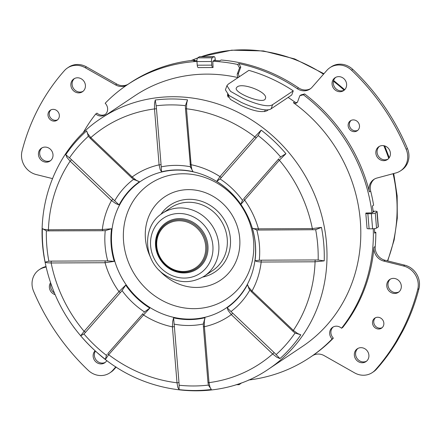 <?xml version="1.0" encoding="UTF-8"?>
<svg xmlns="http://www.w3.org/2000/svg" width="441" height="441" viewBox="0 0 441 441"><rect width="100%" height="100%" fill="white"/><g stroke="black" fill="none" stroke-linecap="round" stroke-linejoin="round"><path stroke-width="0.66" d="M271.116 108.8L291.738 95.002L293.265 90.84A159.752 146.362 56.2 0 0 248.862 70.367L228.24 84.159L226.933 85.67L225.406 89.832L229.017 95.493L241.221 102.34C253.007 107.836 266.921 111.964 271.116 108.8L272.643 104.633C268.453 107.802 254.512 103.729 242.732 98.233L230.527 91.359L226.933 85.67M293.265 90.84L272.643 104.633M237.131 86.993C242.33 82.158 268.657 92.412 265.383 98.597C264.098 105.035 233.581 92.753 236.321 87.946L237.131 86.993M297.228 102.378A3.098 2.839 -123.8 0 1 294.649 101.91A150.772 138.138 -123.8 0 0 288.105 97.433M268.668 369.034A150.772 138.138 -123.8 0 0 326.489 243.085A150.772 138.138 -123.8 0 0 156.561 97.775A150.772 138.138 -123.8 0 0 101.017 118.392C57.468 146.792 34.63 203.202 44.216 257.654C51.195 296.705 69.843 329.24 100.168 355.27C148.237 396.668 219.96 402.754 268.668 369.034L302.471 346.428A150.772 138.138 -123.8 0 0 360.291 220.472A150.772 138.138 -123.8 0 0 293.414 102.736A3.098 2.839 -123.8 0 0 297.692 101.573L299.841 95.708L301.076 94.881L304.621 93.95A164.085 150.337 56.2 0 1 369.431 191.89A12.387 11.345 56.2 0 1 373.83 179.454A12.387 11.345 56.2 0 1 376.939 178.043L395.886 172.949A18.577 17.017 -123.8 0 0 400.544 170.838A18.577 17.017 -123.8 0 0 406.183 149.317A216.718 198.555 -123.8 0 0 351.571 70.246A18.577 17.017 -123.8 0 0 329.956 67.666A18.577 17.017 -123.8 0 0 326.886 70.356L312.057 87.252A12.387 11.345 56.2 0 1 310.012 89.049A12.387 11.345 56.2 0 1 297.284 88.685A164.085 150.337 -123.8 0 0 238.84 63.62L240.775 67.076L238.625 72.941A3.098 2.839 -123.8 0 0 239.672 76.514M338.721 76.629A7.74 7.089 56.2 0 1 346.174 82.114A7.74 7.089 56.2 0 1 343.644 90.609A7.74 7.089 56.2 0 1 333.446 88.117A7.74 7.089 56.2 0 1 335.039 77.743A7.74 7.089 56.2 0 1 338.721 76.629M382.501 145.58A7.74 7.089 56.2 0 1 389.96 151.065A7.74 7.089 56.2 0 1 387.424 159.559A7.74 7.089 56.2 0 1 377.226 157.068A7.74 7.089 56.2 0 1 378.819 146.693A7.74 7.089 56.2 0 1 382.501 145.58M353.329 119.897A6.036 5.529 56.2 0 1 359.145 124.169A6.036 5.529 56.2 0 1 357.171 130.801A6.036 5.529 56.2 0 1 349.217 128.855A6.036 5.529 56.2 0 1 350.457 120.762A6.036 5.529 56.2 0 1 353.329 119.897M83.162 132.802A164.085 150.337 56.2 0 1 95.769 113.96L97.009 113.133A7.74 7.089 -123.8 0 0 105.239 114.462M127.096 84.926A12.387 11.345 56.2 0 1 115.575 84.909L85.212 67.705A18.577 17.017 -123.8 0 0 67.451 67.986A18.577 17.017 -123.8 0 0 64.452 70.593A216.718 198.555 -123.8 0 0 22.05 151.026A18.577 17.017 -123.8 0 0 36.228 174.553L52.462 178.594M77.517 77.792A7.74 7.089 56.2 0 1 84.975 83.277A7.74 7.089 56.2 0 1 82.439 91.772A7.74 7.089 56.2 0 1 72.247 89.28A7.74 7.089 56.2 0 1 73.834 78.906A7.74 7.089 56.2 0 1 77.517 77.792M45.103 147.085A7.74 7.089 56.2 0 1 52.556 152.564A7.74 7.089 56.2 0 1 50.026 161.059A7.74 7.089 56.2 0 1 39.828 158.573A7.74 7.089 56.2 0 1 41.421 148.193A7.74 7.089 56.2 0 1 45.103 147.085M53.185 109.351A6.036 5.529 56.2 0 1 59 113.629A6.036 5.529 56.2 0 1 57.027 120.255A6.036 5.529 56.2 0 1 49.072 118.315A6.036 5.529 56.2 0 1 50.313 110.217A6.036 5.529 56.2 0 1 53.185 109.351M333.286 326.913A7.74 7.089 -123.8 0 0 333.352 338.131A164.085 150.337 56.2 0 1 312.256 355.887A12.387 11.345 56.2 0 1 312.344 355.826A12.387 11.345 56.2 0 1 324.185 355.639L354.547 372.849A18.577 17.017 -123.8 0 0 372.314 372.568A18.577 17.017 -123.8 0 0 375.308 369.955A216.718 198.555 -123.8 0 0 396.084 341.626L401.707 331.549A216.718 198.555 -123.8 0 0 417.715 289.522A18.577 17.017 -123.8 0 0 403.532 266L383.764 261.078A12.387 11.345 56.2 0 1 373.985 247.313A164.085 150.337 56.2 0 1 342.756 327.415L341.521 328.247A7.74 7.089 -123.8 0 0 332.646 327.294A7.74 7.089 -123.8 0 0 332.117 338.958A164.085 150.337 56.2 0 1 309.869 357.491A164.085 150.337 56.2 0 1 248.531 380.037M377.7 317.244A6.036 5.529 56.2 0 1 383.516 321.522A6.036 5.529 56.2 0 1 381.542 328.148A6.036 5.529 56.2 0 1 373.588 326.208A6.036 5.529 56.2 0 1 374.828 318.11A6.036 5.529 56.2 0 1 377.7 317.244M361.003 347.668A7.74 7.089 56.2 0 1 368.461 353.147A7.74 7.089 56.2 0 1 365.925 361.648A7.74 7.089 56.2 0 1 355.727 359.156A7.74 7.089 56.2 0 1 357.32 348.776A7.74 7.089 56.2 0 1 361.003 347.668M393.422 278.376A7.74 7.089 56.2 0 1 400.875 283.861A7.74 7.089 56.2 0 1 398.344 292.355A7.74 7.089 56.2 0 1 388.146 289.864A7.74 7.089 56.2 0 1 389.739 279.489A7.74 7.089 56.2 0 1 393.422 278.376M365.81 213.273L367.05 228.372A3.098 0.645 -4.7 0 0 369.106 228.807L367.86 213.709A3.098 0.645 175.3 0 1 365.81 213.273A3.098 0.645 175.3 0 1 365.986 213.031L372.006 212.865L374.481 211.211L375.065 211.211A3.098 0.645 175.3 0 1 377.121 211.647A3.098 0.645 175.3 0 1 376.945 211.884L375.291 212.992A3.098 0.645 175.3 0 1 371.355 213.692L372.595 228.791A3.098 0.645 -4.7 0 0 376.531 228.091L375.291 212.992M367.86 213.709L371.355 213.692M214.166 56.624L199.613 56.691A3.098 1.058 89.7 0 0 199.376 56.768L213.929 56.702A3.098 1.058 -90.3 0 1 214.166 56.624A3.098 1.058 -90.3 0 1 215.208 59.028L215.258 59.634L212.782 61.288L213.075 67.462A3.098 1.058 -90.3 0 1 212.838 67.539A3.098 1.058 -90.3 0 1 211.796 65.136L197.243 65.196A3.098 1.058 89.7 0 0 198.285 67.605L212.838 67.539M197.243 65.196L196.945 61.575L211.498 61.514A3.098 1.058 -90.3 0 1 212.281 57.804L197.728 57.87A3.098 1.058 89.7 0 0 196.945 61.575M199.376 56.768L197.728 57.87M376.945 211.884L378.185 226.988L376.531 228.091M378.185 226.988A3.098 0.645 -4.7 0 0 378.361 226.746L377.121 211.647M213.929 56.702L212.281 57.804M372.595 228.791L369.106 228.807M211.498 61.514L211.796 65.136M372.314 372.568L373.549 371.741A18.577 17.017 -123.8 0 0 376.548 369.128A216.718 198.555 -123.8 0 0 397.319 340.794L402.942 330.722A216.718 198.555 -123.8 0 0 418.95 288.695A18.577 17.017 -123.8 0 0 404.772 265.173L385.004 260.251A12.387 11.345 56.2 0 1 375.225 246.48A164.085 150.337 -123.8 0 0 375.837 232.335A3.098 2.839 56.2 0 1 374.591 231.96M309.869 357.491L312.344 355.837A164.085 150.337 -123.8 0 0 312.663 355.622M46.057 267.014L43.88 267.599A18.577 17.017 -123.8 0 0 39.216 269.71A18.577 17.017 -123.8 0 0 33.577 291.236A216.718 198.555 -123.8 0 0 88.194 370.308A18.577 17.017 -123.8 0 0 109.809 372.888L111.044 372.061A18.577 17.017 -123.8 0 0 114.114 369.371L116.159 367.033M45.952 266.546L45.114 266.772A18.577 17.017 -123.8 0 0 40.456 268.883L39.216 269.71M128.325 84.11A12.387 11.345 56.2 0 1 116.815 84.082L86.453 66.872A18.577 17.017 -123.8 0 0 68.686 67.153L67.451 67.986M195.126 60.825A3.098 2.839 56.2 0 1 194.933 60.125A164.085 150.337 -123.8 0 0 129.891 83.057L127.416 84.716A164.085 150.337 56.2 0 1 196.934 61.431M215.412 60.527A3.098 2.839 56.2 0 1 215.258 59.634M310.618 88.608A12.387 11.345 56.2 0 1 298.524 87.858A164.085 150.337 -123.8 0 0 221.095 60.004L219.861 60.836A164.085 150.337 56.2 0 0 214.023 60.461M400.544 170.838L401.784 170.011A18.577 17.017 -123.8 0 0 407.423 148.49A216.718 198.555 -123.8 0 0 352.806 69.419A18.577 17.017 -123.8 0 0 331.191 66.839L329.956 67.666M373.246 212.038A164.085 150.337 56.2 0 0 372.364 206.019L373.604 205.192A164.085 150.337 -123.8 0 0 370.666 191.063A12.387 11.345 56.2 0 1 374.464 179.063M374.481 211.211A3.098 2.839 56.2 0 1 373.103 210.958M351.108 120.393A6.036 5.529 -123.8 0 0 350.452 128.028A6.036 5.529 -123.8 0 0 357.761 130.338M50.963 109.853A6.036 5.529 -123.8 0 0 50.313 117.482A6.036 5.529 -123.8 0 0 57.617 119.798M375.478 317.746A6.036 5.529 -123.8 0 0 374.828 325.375A6.036 5.529 -123.8 0 0 382.132 327.691M42.06 147.818A7.74 7.089 -123.8 0 0 41.068 157.74A7.74 7.089 -123.8 0 0 50.621 160.612M379.464 146.313A7.74 7.089 -123.8 0 0 378.466 156.241A7.74 7.089 -123.8 0 0 388.019 159.107M357.965 348.401A7.74 7.089 -123.8 0 0 356.967 358.329A7.74 7.089 -123.8 0 0 366.521 361.196M390.379 279.109A7.74 7.089 -123.8 0 0 389.381 289.037A7.74 7.089 -123.8 0 0 398.94 291.909M95.416 351.13A7.74 7.089 -123.8 0 0 96.452 360.38A7.74 7.089 -123.8 0 0 105.322 362.359M50.886 283.85A7.74 7.089 -123.8 0 0 54.326 292.874M335.678 77.362A7.74 7.089 -123.8 0 0 334.686 87.29A7.74 7.089 -123.8 0 0 344.239 90.162M74.479 78.526A7.74 7.089 -123.8 0 0 73.482 88.454A7.74 7.089 -123.8 0 0 83.035 91.326M241.199 382.964A3.098 1.058 -90.3 0 1 240.797 383.51L239.149 384.613A3.098 1.058 -90.3 0 1 238.912 384.69A3.098 1.058 -90.3 0 1 238.239 384.001M55.075 294.638A7.74 7.089 56.2 0 1 50.528 282.802M106.816 360.534A7.74 7.089 56.2 0 1 104.726 362.811A7.74 7.089 56.2 0 1 94.969 360.92A7.74 7.089 56.2 0 1 95.069 350.815M74.557 328.258A6.036 5.529 56.2 0 1 73.873 327.343M196.918 60.687A164.085 150.337 56.2 0 0 193.698 60.952L194.933 60.125M109.809 372.888A18.577 17.017 -123.8 0 0 112.874 370.197L115.834 366.824M396.084 341.626L397.319 340.794M401.707 331.549L402.942 330.722M374.536 228.647A164.085 150.337 56.2 0 1 374.596 233.162L375.837 232.335M333.352 338.131L332.117 338.958M212.782 61.288A164.085 150.337 56.2 0 1 237.6 64.447L239.54 67.903L237.39 73.768A3.098 2.839 -123.8 0 0 238.432 77.34M238.84 63.62L237.6 64.447M95.769 113.96A7.74 7.089 -123.8 0 0 104.644 114.914A7.74 7.089 -123.8 0 0 105.173 103.249A164.085 150.337 56.2 0 1 127.416 84.716M373.279 228.774A164.085 150.337 56.2 0 1 341.521 328.247M299.841 95.708L303.386 94.776A164.085 150.337 56.2 0 1 372.006 212.865M238.057 77.594A150.772 138.138 -123.8 0 0 134.819 95.78L101.017 118.392M304.621 93.95L303.386 94.776M249.843 290.046L249.148 289.191L247.478 284.588L248.647 287.229L251.998 291.021L251.447 291.799L292.813 331.174L293.364 330.403A141.484 129.632 -123.8 0 0 315.067 261.794L324.223 260.879A149.527 136.997 -123.8 0 0 321.467 227.38L315.668 229.662A144.168 132.085 56.2 0 1 318.159 260.014L324.223 260.879M228.173 310.552L227.143 307.757L230.974 311.544A82.131 75.246 -123.8 0 0 249.832 290.068M190.148 164.377A1.549 0.32 -4.7 0 0 190.06 164.499A1.549 0.32 -4.7 0 0 191.085 164.714L191.846 169.449L193.009 171.643L190.385 166.753A82.131 75.246 -123.8 0 0 161.213 166.88L161.566 171.781L160.199 169.592L159.091 164.857A1.549 0.32 -4.7 0 0 161.059 164.51L156.461 108.574A1.549 0.32 175.3 0 1 154.493 108.927A141.484 129.632 -123.8 0 0 90.824 137.586L87.682 133.634L86.64 130.9A149.527 136.997 -123.8 0 0 65.759 154.692L69.469 157.845A144.168 132.085 56.2 0 1 88.382 136.291L86.64 130.9M133.535 179.344A82.131 75.246 -123.8 0 0 114.682 200.831L119.109 204.911A76.767 70.334 56.2 0 1 139.444 181.736L136.352 180.325L132.19 176.968L90.824 137.586L90.273 138.364L131.639 177.745L132.19 176.968A84.81 77.704 -123.8 0 1 159.091 164.857L154.493 108.927L154.499 103.558L155.249 100.013L156.147 105.785A144.168 132.085 56.2 0 1 185.402 105.653L185.463 108.569A1.549 0.32 175.3 0 1 185.463 108.547M119.109 204.911L115.878 203.648L111.496 200.545L112.951 199.128L71.585 159.747L70.13 161.163A141.484 129.632 -123.8 0 0 48.422 229.772L44.089 229.348L42.369 228.62A149.527 136.997 -123.8 0 0 45.12 262.119L48.857 261.215A144.168 132.085 56.2 0 1 46.366 230.858L42.369 228.62M111.562 228.747L105.25 230.637A82.131 75.246 -123.8 0 0 107.736 260.912L114.247 261.375A76.767 70.334 56.2 0 1 111.562 228.747L102.323 229.529L48.422 229.772A1.549 0.529 89.7 0 0 48.945 230.974A1.549 0.529 89.7 0 0 48.951 230.974A1.549 0.529 89.7 0 0 49.067 230.935M114.247 261.375L105.057 262.731A1.549 0.529 -90.3 0 1 105.449 260.874L51.547 261.116A1.549 0.529 89.7 0 0 51.156 262.968A141.484 129.632 -123.8 0 0 84.121 331.334L80.648 335.788A149.527 136.997 -123.8 0 0 105.421 359.371L106.397 355.347A144.168 132.085 56.2 0 1 83.95 333.975L80.648 335.788M125.702 285.129L122.063 290.613A82.131 75.246 -123.8 0 0 144.45 311.93L149.835 308.105A76.767 70.334 56.2 0 1 125.702 285.129L118.982 291.611L84.121 331.334A1.549 0.601 41.3 0 0 85.752 332.051L120.614 292.333A1.549 0.601 -138.7 0 1 118.982 291.611A84.81 77.704 -123.8 0 1 105.057 262.731L51.156 262.968L46.834 262.742L45.12 262.119M149.835 308.105L143.54 314.99A1.549 0.601 -138.7 0 1 142.89 313.623L142.89 313.623A1.549 0.601 -138.7 0 1 142.939 313.579L108.028 353.34A1.549 0.601 41.3 0 0 108.673 354.707A141.484 129.632 -123.8 0 0 177.006 382.782L177.839 387.463L179.057 389.623A149.527 136.997 -123.8 0 0 211.344 389.48L208.378 385.092A144.168 132.085 56.2 0 1 179.123 385.225L179.057 389.623M173.578 317.856L174.14 324.124A82.131 75.246 -123.8 0 0 203.307 323.997L205.021 317.718A76.767 70.334 56.2 0 1 173.578 317.856L172.679 321.428L172.409 326.847L177.006 382.782A1.549 0.32 -4.7 0 0 178.974 382.43L174.377 326.5A1.549 0.32 175.3 0 1 172.409 326.847A84.81 77.704 -123.8 0 1 143.54 314.99L108.673 354.707L105.421 359.371M205.021 317.718L204.326 321.285L204.404 326.709A1.549 0.32 175.3 0 1 203.378 326.489A1.549 0.32 175.3 0 1 203.378 326.472L207.976 382.419A1.549 0.32 -4.7 0 0 209.001 382.639A141.484 129.632 -123.8 0 0 272.67 353.974L276.843 357.243L279.947 358.594A149.527 136.997 -123.8 0 0 300.828 334.807L295.057 333.032A144.168 132.085 56.2 0 1 276.138 354.592L279.947 358.594M228.179 310.552L231.305 314.598L272.67 353.974L274.126 352.557L232.76 313.182L231.305 314.598A84.81 77.704 -123.8 0 1 204.404 326.709L209.001 382.639L210.026 387.319L211.344 389.48M255.025 260.752L259.275 260.24A82.131 75.246 -123.8 0 0 256.789 229.965L252.34 228.118A76.767 70.334 56.2 0 1 255.025 260.752L256.778 261.535L261.171 262.037L315.067 261.794A1.549 0.529 -90.3 0 1 315.464 259.942L261.563 260.179A1.549 0.529 89.7 0 0 261.171 262.037A84.81 77.704 -123.8 0 1 251.998 291.021L293.364 330.403L297.658 333.528L300.828 334.807M252.34 228.118L254.077 228.692L258.437 228.835A1.549 0.529 89.7 0 0 258.961 230.037A1.549 0.529 89.7 0 0 258.966 230.037A1.549 0.529 89.7 0 0 259.076 229.998M240.885 204.37L242.462 200.264A82.131 75.246 -123.8 0 0 220.076 178.947L216.751 181.394A76.767 70.334 56.2 0 1 240.885 204.37L279.374 160.232L285.939 153.711A149.527 136.997 -123.8 0 0 261.166 130.123L258.128 135.53A144.168 132.085 56.2 0 1 280.575 156.902L285.939 153.711M216.751 181.394L219.954 176.576A1.549 0.601 41.3 0 0 221.586 177.293L256.453 137.575A1.549 0.601 -138.7 0 1 254.821 136.859A141.484 129.632 -123.8 0 0 186.488 108.784L186.681 103.415L187.53 99.87A149.527 136.997 -123.8 0 0 155.249 100.013M292.818 331.18L295.057 333.032M261.166 130.123L254.821 136.859L219.954 176.576A84.81 77.704 -123.8 0 0 191.085 164.714L186.488 108.784A1.549 0.32 175.3 0 1 185.463 108.569L190.567 167.641M321.467 227.38L312.338 228.598A141.484 129.632 -123.8 0 0 279.374 160.232A1.549 0.601 -138.7 0 1 278.723 158.87L243.862 198.588A1.549 0.601 41.3 0 0 243.862 198.588A1.549 0.601 41.3 0 0 244.512 199.949A84.81 77.704 -123.8 0 1 258.437 228.835L312.338 228.598A1.549 0.529 -90.3 0 0 312.862 229.8A1.549 0.529 -90.3 0 1 312.862 229.8A1.549 0.529 -90.3 0 0 312.978 229.761L315.668 229.662M65.759 154.692L66.872 157.349L70.13 161.163L111.496 200.545A84.81 77.704 -123.8 0 0 102.323 229.529A1.549 0.529 -90.3 0 0 102.847 230.731A1.549 0.529 -90.3 0 0 102.852 230.731A1.549 0.529 -90.3 0 0 102.962 230.693L105.25 230.637L102.852 230.731M203.312 323.992L203.378 326.489M139.444 181.736L133.551 179.333M185.402 105.653L187.53 99.87M256.789 229.965L258.966 230.037M256.453 137.575L258.128 135.53M220.076 178.947L221.586 177.293M156.461 108.574L156.147 105.785M161.213 166.88L161.059 164.51M46.366 230.858L102.847 230.731M51.547 261.116L48.857 261.215M107.736 260.912L105.449 260.874M71.585 159.747L69.469 157.845M114.682 200.831L112.951 199.128M243.829 198.637L243.862 198.582A1.549 0.601 41.3 0 1 243.912 198.544L278.69 158.92M242.925 199.685L242.462 200.264M280.575 156.902L279.688 157.79M261.563 260.179L259.275 260.24M318.159 260.014L315.464 259.942M232.76 313.182L230.974 311.544M276.138 354.592L274.126 352.557M208.064 382.297A1.549 0.32 -4.7 0 0 207.976 382.419L208.45 385.434M174.377 326.5L174.14 324.124M179.123 385.225L178.974 382.43M107.995 353.395L108.028 353.34A1.549 0.601 41.3 0 1 108.078 353.302L142.856 313.672M107.086 354.443L106.397 355.347M144.45 311.93L143.849 312.553M120.614 292.333L122.063 290.613M83.95 333.975L85.752 332.051M268.481 109.732L266.849 110.823C261.496 112.769 252.864 110.967 240.951 105.421L230.428 99.434L227.457 94.198M228.868 95.377L227.517 96.281M240.775 67.076L239.54 67.903M264.628 111.634L265.278 109.859M393.074 173.704A150.772 138.138 56.2 0 1 396.591 196.195A150.772 138.138 56.2 0 1 387.485 260.868M191.3 60.511A150.772 138.138 56.2 0 1 197.601 57.98M201.272 56.68A150.772 138.138 56.2 0 1 323.507 74.204M333.435 81.221A150.772 138.138 56.2 0 1 344.156 90.201M383.802 145.695A150.772 138.138 56.2 0 1 388.719 158.418M369.431 191.89L370.666 191.063M406.183 149.317L407.423 148.49M351.571 70.246L352.806 69.419M297.284 88.685L298.524 87.858M115.575 84.909L116.815 84.082M85.212 67.705L86.453 66.872M43.88 267.599L45.114 266.772M112.874 370.197L114.114 369.371M375.308 369.955L376.548 369.128M417.715 289.522L418.95 288.695M403.532 266L404.772 265.173M383.764 261.078L385.004 260.251M373.985 247.313L375.225 246.48M247.478 284.588A76.767 70.334 56.2 0 1 227.143 307.757M163.093 171.681A76.425 70.02 -123.8 0 0 113.183 254.931A76.425 70.02 -123.8 0 0 194.459 318.915A76.425 70.02 -123.8 0 0 255.311 244.281A76.425 70.02 -123.8 0 0 163.093 171.681M161.566 171.781A76.767 70.334 56.2 0 1 162.784 171.499A76.767 70.334 56.2 0 1 193.009 171.643M227.413 96.039L227.931 94.622M238.625 72.941L237.39 73.768M294.649 101.91L293.414 102.736M253.575 240.924A69.182 63.383 -123.8 0 0 151.28 182.954A69.182 63.383 -123.8 0 0 160.882 299.764A69.182 63.383 -123.8 0 0 253.575 240.924M159.102 270.201A50.175 45.969 -123.8 0 0 212.507 284.417A50.175 45.969 -123.8 0 0 239.711 238.333A50.175 45.969 -123.8 0 0 179.465 190.6A50.175 45.969 -123.8 0 0 150.535 257.39M202.877 277.042A40.247 36.873 -123.8 0 0 230.384 238.372A40.247 36.873 -123.8 0 0 201.95 201.427A40.247 36.873 -123.8 0 0 160.921 214.32M204.293 276.143L212.749 270.487A37.772 34.607 -123.8 0 0 227.236 238.934A37.772 34.607 -123.8 0 0 206.515 206.928A37.772 34.607 -123.8 0 0 170.75 207.7L162.294 213.356C142.338 225.605 142.856 258.961 162.79 273.497C176.62 283.392 190.457 284.274 204.293 276.143A37.772 34.607 -123.8 0 0 218.78 244.59A37.772 34.607 -123.8 0 0 198.059 212.584A37.772 34.607 -123.8 0 0 162.294 213.356M212.871 245.643A33.125 30.352 -123.8 0 0 163.887 217.887A33.125 30.352 -123.8 0 0 168.484 273.817A33.125 30.352 -123.8 0 0 212.871 245.643M207.926 245.665A27.866 25.528 -123.8 0 0 166.726 222.319A27.866 25.528 -123.8 0 0 170.59 269.363A27.866 25.528 -123.8 0 0 207.926 245.665M206.807 245.841A26.951 24.69 -123.8 0 0 187.26 220.935A26.951 24.69 -123.8 0 0 159.741 230.604A26.951 24.69 -123.8 0 0 160.965 259.683A26.951 24.69 -123.8 0 0 187.375 271.921A26.951 24.69 -123.8 0 0 206.807 245.841M205.688 246.017A26.03 23.853 -123.8 0 0 167.194 224.204A26.03 23.853 -123.8 0 0 170.81 268.161A26.03 23.853 -123.8 0 0 205.688 246.017M228.956 95.443L228.24 97.389M238.912 384.69L236.1 384.701M387.727 260.929L394.127 240.047L397.291 218.179L397.154 195.837L393.73 173.528M389.249 157.724L384.717 145.921M344.713 89.716L333.622 80.494M323.942 73.713L294.682 58.929L263.431 50.947L231.712 50.175L201.113 56.68M197.673 57.909L191.218 60.516M258.961 230.037L315.072 229.717M251.447 291.799L249.148 289.191M134.262 179.873L131.639 177.745M90.278 138.364L88.079 135.9M159.741 230.604C157.139 234.882 155.921 239.634 156.086 244.865C156.572 253.294 160.061 260.311 166.555 265.923C172.878 270.989 179.818 272.985 187.375 271.921"/></g></svg>
